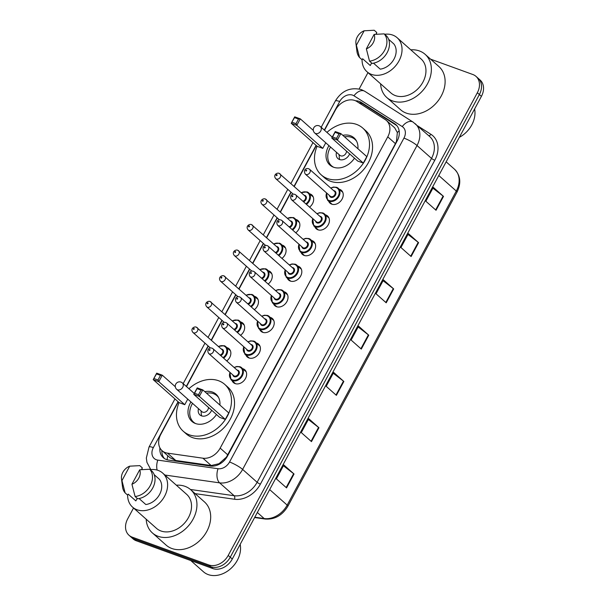 <?xml version="1.0" encoding="UTF-8"?>
<svg xmlns="http://www.w3.org/2000/svg" width="605" height="605" viewBox="0 0 605 605"><rect width="100%" height="100%" fill="white"/><g stroke="black" fill="none" stroke-linecap="round" stroke-linejoin="round"><path stroke-width="0.91" d="M339.314 189.236A8.561 6.602 131.6 0 1 339.7 189.357A8.561 6.602 131.6 0 1 341.394 190.356A8.561 6.602 131.6 0 1 341.439 200.149A8.561 6.602 131.6 0 1 331.729 204.165A8.561 6.602 131.6 0 1 330.035 203.159A8.561 6.602 131.6 0 1 328.674 201.238M325.513 214.866A8.561 6.602 131.6 0 1 325.898 214.987A8.561 6.602 131.6 0 1 327.592 215.993A8.561 6.602 131.6 0 1 327.638 225.778A8.561 6.602 131.6 0 1 317.927 229.794A8.561 6.602 131.6 0 1 316.233 228.796A8.561 6.602 131.6 0 1 314.872 226.867M311.711 240.495A8.561 6.602 131.6 0 1 312.097 240.624A8.561 6.602 131.6 0 1 313.791 241.622A8.561 6.602 131.6 0 1 313.836 251.408A8.561 6.602 131.6 0 1 304.126 255.423A8.561 6.602 131.6 0 1 302.432 254.425A8.561 6.602 131.6 0 1 301.071 252.504M297.91 266.132A8.561 6.602 131.6 0 1 298.295 266.253A8.561 6.602 131.6 0 1 299.989 267.259A8.561 6.602 131.6 0 1 300.035 277.045A8.561 6.602 131.6 0 1 290.324 281.06A8.561 6.602 131.6 0 1 288.63 280.054A8.561 6.602 131.6 0 1 287.269 278.134M284.108 291.761A8.561 6.602 131.6 0 1 284.494 291.89A8.561 6.602 131.6 0 1 286.188 292.888A8.561 6.602 131.6 0 1 286.233 302.674A8.561 6.602 131.6 0 1 276.523 306.69A8.561 6.602 131.6 0 1 274.829 305.691A8.561 6.602 131.6 0 1 273.468 303.763M270.306 317.398A8.561 6.602 131.6 0 1 270.692 317.519A8.561 6.602 131.6 0 1 272.386 318.517A8.561 6.602 131.6 0 1 272.431 328.311A8.561 6.602 131.6 0 1 262.721 332.327A8.561 6.602 131.6 0 1 261.027 331.321A8.561 6.602 131.6 0 1 259.666 329.4M256.505 343.027A8.561 6.602 131.6 0 1 256.891 343.148A8.561 6.602 131.6 0 1 258.585 344.154A8.561 6.602 131.6 0 1 258.63 353.94A8.561 6.602 131.6 0 1 248.92 357.956A8.561 6.602 131.6 0 1 247.226 356.958A8.561 6.602 131.6 0 1 245.864 355.029M242.703 368.657A8.561 6.602 131.6 0 1 243.089 368.785A8.561 6.602 131.6 0 1 244.783 369.784A8.561 6.602 131.6 0 1 244.828 379.577A8.561 6.602 131.6 0 1 235.118 383.593A8.561 6.602 131.6 0 1 233.424 382.587A8.561 6.602 131.6 0 1 232.063 380.666M226.943 347.61A8.561 6.602 131.6 0 1 227.329 347.739A8.561 6.602 131.6 0 1 229.015 348.737A8.561 6.602 131.6 0 1 226.754 360.943M240.745 321.981A8.561 6.602 131.6 0 1 241.13 322.102A8.561 6.602 131.6 0 1 242.817 323.108A8.561 6.602 131.6 0 1 240.556 335.314M282.149 245.085A8.561 6.602 131.6 0 1 282.535 245.207A8.561 6.602 131.6 0 1 284.221 246.205A8.561 6.602 131.6 0 1 281.96 258.411M309.752 193.819A8.561 6.602 131.6 0 1 310.138 193.94A8.561 6.602 131.6 0 1 311.825 194.946A8.561 6.602 131.6 0 1 309.563 207.152M295.951 219.449A8.561 6.602 131.6 0 1 296.337 219.577A8.561 6.602 131.6 0 1 298.023 220.575A8.561 6.602 131.6 0 1 295.762 232.781M268.348 270.715A8.561 6.602 131.6 0 1 268.733 270.836A8.561 6.602 131.6 0 1 270.42 271.842A8.561 6.602 131.6 0 1 268.159 284.048M254.546 296.352A8.561 6.602 131.6 0 1 254.932 296.473A8.561 6.602 131.6 0 1 256.618 297.471A8.561 6.602 131.6 0 1 254.357 309.677M178.286 401.871L160.794 434.36A16.048 12.38 -48.4 0 0 162.117 450.71A16.048 12.38 -48.4 0 0 167.479 453.13L202.917 458.197A16.048 12.38 -48.4 0 0 220.167 448.123L387.767 136.851A16.048 12.38 -48.4 0 0 386.444 120.501A16.048 12.38 -48.4 0 0 385.234 119.593L356.829 101.474A16.048 12.38 -48.4 0 0 354.863 100.506A16.048 12.38 -48.4 0 0 335.42 110.042L324.53 130.264M162.117 450.71L170.081 457.773L175.752 460.473L211.183 465.532L219.018 463.702L226.414 457.13L395.42 143.642L396.479 141.283L397.334 132.533L394.694 127.814L386.444 120.501M316.302 145.548L294.249 186.499M291.126 192.307L280.448 212.136M277.324 217.936L266.646 237.765M263.523 243.573L252.845 263.402M249.721 269.202L239.043 289.031M235.92 294.839L225.241 314.66M222.118 320.469L211.44 340.297M208.317 346.098L186.514 386.587M301.108 208.226A8.561 6.602 131.6 0 1 300.473 207.749A8.561 6.602 131.6 0 1 299.914 207.167M287.307 233.863A8.561 6.602 131.6 0 1 286.672 233.379A8.561 6.602 131.6 0 1 286.112 232.804M273.505 259.492A8.561 6.602 131.6 0 1 272.87 259.008A8.561 6.602 131.6 0 1 272.31 258.433M259.704 285.129A8.561 6.602 131.6 0 1 259.069 284.645A8.561 6.602 131.6 0 1 258.509 284.07M245.902 310.758A8.561 6.602 131.6 0 1 245.267 310.274A8.561 6.602 131.6 0 1 244.707 309.7M232.101 336.388A8.561 6.602 131.6 0 1 231.465 335.911A8.561 6.602 131.6 0 1 230.906 335.336M218.299 362.024A8.561 6.602 131.6 0 1 217.664 361.54A8.561 6.602 131.6 0 1 217.104 360.966M159.909 447.859A16.048 12.38 -48.4 0 0 163.297 457.675A16.048 12.38 -48.4 0 0 168.666 460.095L210.298 466.047A16.048 12.38 -48.4 0 0 227.548 455.973L397.167 140.965A16.048 12.38 -48.4 0 0 395.844 124.615A16.048 12.38 -48.4 0 0 394.634 123.7L361.261 102.411A16.048 12.38 -48.4 0 0 359.294 101.443A16.048 12.38 -48.4 0 0 355.543 100.778M358.682 102.653A16.048 12.38 131.6 0 1 361.329 103.251A16.048 12.38 131.6 0 1 363.295 104.219L396.668 125.507A16.048 12.38 131.6 0 1 396.797 125.59M430.586 59.161L472.845 74.513A16.048 12.38 131.6 0 1 476.014 76.389A16.048 12.38 131.6 0 1 477.337 92.739L228.214 555.42A16.048 12.38 131.6 0 1 208.77 564.949L132.162 537.127A16.048 12.38 131.6 0 1 128.994 535.251A16.048 12.38 131.6 0 1 127.67 518.901L133.539 507.988M359.158 88.973L367.969 72.608M128.994 535.251L133.062 538.866A16.048 12.38 131.6 0 0 136.238 540.741L212.839 568.564A16.048 12.38 131.6 0 0 232.282 559.028L481.414 96.354A16.048 12.38 131.6 0 0 480.09 80.004L478.056 78.196A16.048 12.38 131.6 0 1 479.379 94.546L230.248 557.22A16.048 12.38 131.6 0 1 210.805 566.756L134.197 538.934A16.048 12.38 131.6 0 1 131.028 537.058A16.048 12.38 131.6 0 0 134.197 538.934L210.805 566.756A16.048 12.38 131.6 0 0 230.248 557.22L479.379 94.546A16.048 12.38 131.6 0 0 478.056 78.196L476.014 76.389M164.379 458.507A16.048 12.38 131.6 0 1 161.883 450.498M311.469 441.62L301.29 432.59L308.769 418.705L318.948 427.735L311.469 441.62M286.558 487.887L276.379 478.858L283.851 464.973L294.038 474.002L286.558 487.887M386.209 302.81L376.03 293.78L383.502 279.903L393.681 288.933L386.209 302.81M411.12 256.543L400.941 247.513L408.42 233.636L418.599 242.665L411.12 256.543M436.039 210.275L425.859 201.246L433.331 187.368L443.51 196.398L436.039 210.275M336.388 395.352L326.208 386.323L333.68 372.438L343.859 381.468L336.388 395.352M361.298 349.085L351.119 340.055L358.591 326.171L368.77 335.2L361.298 349.085M358.16 326.972L368.369 334.868A4.28 0.794 28.3 0 1 368.77 335.2M333.249 373.24L343.459 381.135A4.28 0.794 28.3 0 1 343.859 381.468M432.9 188.17L443.11 196.065A4.28 0.794 28.3 0 1 443.51 196.398M407.989 234.438L418.199 242.333A4.28 0.794 28.3 0 1 418.599 242.665M383.071 280.705L393.28 288.6A4.28 0.794 28.3 0 1 393.681 288.933M283.42 465.774L293.629 473.67A4.28 0.794 28.3 0 1 294.038 474.002M308.338 419.507L318.548 427.402A4.28 0.794 28.3 0 1 318.948 427.735M410.772 49.814A28.881 22.287 131.6 0 1 419.431 50.956A28.881 22.287 131.6 0 1 425.141 54.337A28.881 22.287 131.6 0 1 425.292 87.37A28.881 22.287 131.6 0 1 392.524 100.922A28.881 22.287 131.6 0 1 386.814 97.549A28.881 22.287 131.6 0 1 380.605 83.823M425.141 54.337L438.882 66.527A28.881 22.287 131.6 0 1 439.041 99.56A28.881 22.287 131.6 0 1 406.265 113.112A28.881 22.287 131.6 0 1 400.555 109.732L386.814 97.549M384.651 34.273A22.733 17.537 131.6 0 1 392.637 35.06A22.733 17.537 131.6 0 1 397.137 37.714A22.733 17.537 131.6 0 1 397.258 63.714A22.733 17.537 131.6 0 1 371.462 74.385A22.733 17.537 131.6 0 1 366.97 71.723A22.733 17.537 131.6 0 1 362.062 59.736M397.137 37.714L421.057 58.935A22.733 17.537 131.6 0 1 421.178 84.934A22.733 17.537 131.6 0 1 395.39 95.605A22.733 17.537 131.6 0 1 390.89 92.943L366.97 71.723M373.504 63.17L380.243 69.151A16.048 12.38 131.6 0 0 394.021 59.071A16.048 12.38 131.6 0 0 393.832 43.915L388.622 39.287M374.132 34.409A10.693 8.251 131.6 0 1 366.358 48.854L374.132 34.409L384.198 33.872A17.114 13.204 131.6 0 1 384.644 50.328A17.114 13.204 131.6 0 1 369.519 61.128L372.067 63.389A17.114 13.204 131.6 0 0 387.185 52.582A17.114 13.204 131.6 0 0 386.746 36.134L384.198 33.872M366.358 48.854L369.519 61.128M364.157 30.787L356.383 45.231A10.693 8.251 131.6 0 1 355.921 43.386A10.693 8.251 131.6 0 1 364.157 30.787L374.223 30.25L376.771 32.511L376.227 33.517L376.938 34.152M371.629 63.003L370.268 65.529L362.637 58.753L362.092 59.766L359.544 57.505A17.114 13.204 131.6 0 1 356.935 51.395L355.921 43.386M474.607 108.991A24.064 18.573 131.6 0 1 459.354 137.327M359.544 57.505L356.383 45.231M326.942 132.404A31.286 24.14 131.6 0 1 356.564 124.403A31.286 24.14 131.6 0 1 362.75 128.063A31.286 24.14 131.6 0 1 362.924 163.857A31.286 24.14 131.6 0 1 327.418 178.536A31.286 24.14 131.6 0 1 321.232 174.875A31.286 24.14 131.6 0 1 317.088 146.251M362.75 128.063L365.806 130.778A31.286 24.14 131.6 0 1 365.972 166.564A31.286 24.14 131.6 0 1 330.474 181.25A31.286 24.14 131.6 0 1 324.28 177.59L321.232 174.875M342.808 135.331A18.18 14.028 131.6 0 1 350.461 135.739A18.18 14.028 131.6 0 1 354.054 137.872A18.18 14.028 131.6 0 1 357.926 148.739M354.485 158.185A18.18 14.028 131.6 0 1 333.521 167.207A18.18 14.028 131.6 0 1 329.922 165.074A18.18 14.028 131.6 0 1 328.946 145.624M292.011 122.225L296.004 123.67L298.492 119.049L294.506 117.597L291.224 123.307L294.711 116.833L300.299 118.86L296.813 125.341L291.224 123.307L317.186 146.334L322.767 148.361L325.77 142.803M363.31 163.085L366.796 156.612L340.842 133.584L337.348 140.057L363.31 163.085L357.721 161.059L331.767 138.031L335.253 131.557L340.842 133.584L339.034 133.766L335.041 132.321L332.553 136.942L336.539 138.394L339.034 133.766M298.492 119.049L300.299 118.86L313.322 130.415M296.004 123.67L296.813 125.341L322.767 148.361M336.539 138.394L337.348 140.057L331.767 138.031L332.553 136.942M335.253 131.557L335.041 132.321M294.711 116.833L294.506 117.597M333.627 167.237A17.651 13.62 131.6 0 1 331.555 165.808A17.651 13.62 131.6 0 1 330.542 147.038M344.51 136.843A17.651 13.62 131.6 0 1 351.482 137.335A17.651 13.62 131.6 0 1 354.976 139.4A17.651 13.62 131.6 0 1 356.647 141.283M336.509 152.324A8.024 6.194 -48.4 0 0 337.938 158.601A8.024 6.194 -48.4 0 0 339.526 159.538A8.024 6.194 -48.4 0 0 349.66 153.904M314.721 133.002A4.28 3.305 -48.4 0 0 315.568 133.501A4.28 3.305 -48.4 0 0 320.748 130.96A4.28 3.305 -48.4 0 0 320.4 126.604A4.28 4.28 0 0 0 313.791 127.776A4.28 4.28 0 0 0 314.721 133.002L339.912 155.349A4.28 3.305 -48.4 0 0 340.759 155.848A4.28 3.305 -48.4 0 0 344.6 154.94A4.28 3.305 -48.4 0 0 346.514 151.121M339.08 154.608L339.276 157.587A8.024 6.194 -48.4 0 0 339.768 159.622M240.177 544.371A24.064 18.573 131.6 0 1 231.367 568.057A24.064 18.573 131.6 0 1 208.18 574.584A24.064 18.573 131.6 0 1 203.424 571.763L190.779 560.548M176.342 485.195A28.881 22.287 131.6 0 1 185.001 486.337A28.881 22.287 131.6 0 1 190.711 489.717A28.881 22.287 131.6 0 1 190.87 522.75A28.881 22.287 131.6 0 1 158.094 536.302A28.881 22.287 131.6 0 1 152.384 532.922A28.881 22.287 131.6 0 1 146.183 519.203M190.711 489.717L204.452 501.908A28.881 22.287 131.6 0 1 204.611 534.941A28.881 22.287 131.6 0 1 171.835 548.493A28.881 22.287 131.6 0 1 166.125 545.113L152.384 532.922M150.221 469.654A22.733 17.537 131.6 0 1 158.215 470.433A22.733 17.537 131.6 0 1 162.707 473.095A22.733 17.537 131.6 0 1 162.828 499.095A22.733 17.537 131.6 0 1 137.04 509.765A22.733 17.537 131.6 0 1 132.54 507.103A22.733 17.537 131.6 0 1 127.632 495.117M162.707 473.095L186.627 494.315A22.733 17.537 131.6 0 1 186.756 520.315A22.733 17.537 131.6 0 1 160.96 530.986A22.733 17.537 131.6 0 1 156.461 528.324L132.54 507.103M139.082 498.55L145.82 504.532A16.048 12.38 131.6 0 0 159.591 494.444A16.048 12.38 131.6 0 0 159.41 479.296L154.192 474.668M139.702 469.79A10.693 8.251 131.6 0 1 131.928 484.234L139.702 469.79L149.768 469.253A17.114 13.204 131.6 0 1 150.214 485.709A17.114 13.204 131.6 0 1 135.096 496.508L137.637 498.77A17.114 13.204 131.6 0 0 152.755 487.963A17.114 13.204 131.6 0 0 152.316 471.507L149.768 469.253M131.928 484.234L135.096 496.508M129.727 466.168L121.953 480.612A10.693 8.251 131.6 0 1 121.492 478.767A10.693 8.251 131.6 0 1 129.727 466.168L139.793 465.631L142.341 467.884L141.797 468.898L142.508 469.533M137.206 498.384L135.845 500.91L128.207 494.134L127.663 495.147L125.122 492.886A17.114 13.204 131.6 0 1 122.505 486.775L121.492 478.767M125.122 492.886L121.953 480.612M188.926 388.728A31.286 24.14 131.6 0 1 218.549 380.726A31.286 24.14 131.6 0 1 224.735 384.387A31.286 24.14 131.6 0 1 224.909 420.18A31.286 24.14 131.6 0 1 189.403 434.859A31.286 24.14 131.6 0 1 183.217 431.199A31.286 24.14 131.6 0 1 179.072 402.575M224.735 384.387L227.79 387.102A31.286 24.14 131.6 0 1 227.956 422.887A31.286 24.14 131.6 0 1 192.458 437.574A31.286 24.14 131.6 0 1 186.264 433.914L183.217 431.199M204.792 391.654A18.18 14.028 131.6 0 1 212.446 392.063A18.18 14.028 131.6 0 1 216.038 394.195A18.18 14.028 131.6 0 1 219.902 405.063M216.469 414.508A18.18 14.028 131.6 0 1 195.506 423.53A18.18 14.028 131.6 0 1 191.906 421.398A18.18 14.028 131.6 0 1 190.93 401.947M153.995 378.548L157.988 379.993L160.476 375.372L156.491 373.92L153.209 379.63L156.695 373.156L162.284 375.183L158.797 381.664L153.209 379.63L179.171 402.658L184.752 404.685L187.754 399.126M225.294 419.409L228.781 412.935L202.819 389.907L199.332 396.381L225.294 419.409L219.706 417.382L193.751 394.354L197.238 387.881L202.819 389.907L201.019 390.089L197.026 388.644L194.538 393.265L198.523 394.717L201.019 390.089M160.476 375.372L162.284 375.183L175.306 386.739M157.988 379.993L158.797 381.664L184.752 404.685M198.523 394.717L199.332 396.381L193.751 394.354L194.538 393.265M197.238 387.881L197.026 388.644M156.695 373.156L156.491 373.92M195.612 423.56A17.651 13.62 131.6 0 1 193.532 422.131A17.651 13.62 131.6 0 1 192.526 403.361M206.494 393.167A17.651 13.62 131.6 0 1 213.467 393.658A17.651 13.62 131.6 0 1 216.961 395.723A17.651 13.62 131.6 0 1 218.632 397.606M198.493 408.647A8.024 6.194 -48.4 0 0 199.922 414.924A8.024 6.194 -48.4 0 0 201.51 415.862A8.024 6.194 -48.4 0 0 211.644 410.228M176.705 389.325A4.28 3.305 -48.4 0 0 177.552 389.824A4.28 3.305 -48.4 0 0 182.733 387.283A4.28 3.305 -48.4 0 0 182.385 382.927A4.28 4.28 0 0 0 175.775 384.099A4.28 4.28 0 0 0 176.705 389.325L201.896 411.672A4.28 3.305 -48.4 0 0 202.743 412.171A4.28 3.305 -48.4 0 0 206.585 411.264A4.28 3.305 -48.4 0 0 208.498 407.445M201.064 410.931L201.261 413.911A8.024 6.194 -48.4 0 0 201.745 415.945M167.109 459.762A16.048 9.09 -81.9 0 1 167.782 455.739M396.903 141.449A16.048 2.987 -151.7 0 0 396.479 141.283M397.334 132.533A16.048 10.126 -57.5 0 1 399.149 130.892M359.756 103.334A16.048 10.126 -57.5 0 1 360.383 102.956M218.866 464.458A16.048 9.09 -81.9 0 1 219.018 463.702M395.42 143.642L387.767 136.851M227.82 454.907L220.167 448.123M211.183 465.532L202.917 458.197M175.752 460.473L167.479 453.13M178.074 401.69L153.352 447.602A10.693 8.251 -48.4 0 0 156.347 459.755A10.693 8.251 -48.4 0 0 157.807 460.11L218.05 468.724A10.693 8.251 -48.4 0 0 229.545 462.008L403.943 138.114A10.693 8.251 -48.4 0 0 402.257 126.604L353.97 95.802A10.693 8.251 -48.4 0 0 352.662 95.159A10.693 8.251 -48.4 0 0 339.7 101.519L324.318 130.075M353.97 95.802A10.693 6.753 -57.5 0 1 364.815 91.302L361.397 89.623C350.386 86.923 341.712 90.705 335.367 100.959A10.693 1.989 28.3 0 1 339.7 101.519M157.141 470.093A10.693 6.065 -81.9 0 1 157.807 460.11M417.609 125.817L430.994 134.355A24.064 18.573 131.6 0 1 434.791 160.249L260.392 484.144A24.064 18.573 131.6 0 1 234.513 499.254L195.12 493.627M477.337 92.739L481.414 96.354M132.162 537.127L136.238 540.741M208.77 564.949L212.839 568.564M228.214 555.42L232.282 559.028M415.249 123.73A21.394 16.509 131.6 0 1 417.019 145.525L431.524 158.397A21.394 16.509 -48.4 0 0 429.754 136.594L413.102 122.104L364.815 91.302M403.943 138.114A10.693 1.989 28.3 0 1 417.019 145.525L242.62 469.42A21.394 16.509 131.6 0 1 219.615 482.858L234.12 495.722A21.394 16.509 -48.4 0 0 257.125 482.291L431.524 158.397A2.677 0.499 -151.7 0 0 434.791 160.249M218.05 468.724A10.693 6.065 -81.9 0 0 219.615 482.858L164.893 475.031M190.439 489.475L234.12 495.722A2.677 1.512 98.1 0 1 234.513 499.254M229.545 462.008A10.693 1.989 28.3 0 1 242.62 469.42L257.125 482.291A2.677 0.499 -151.7 0 0 260.392 484.144M316.09 145.366L294.038 186.31M290.914 192.118L280.236 211.947M277.113 217.755L266.434 237.576M263.311 243.384L252.633 263.213M249.51 269.013L238.831 288.842M235.708 294.65L225.03 314.471M221.906 320.279L211.228 340.108M208.105 345.916L186.302 386.398M428.673 135.633A2.677 1.686 122.5 0 0 430.994 134.355M402.257 126.604A10.693 6.753 -57.5 0 1 413.102 122.104M174.943 398.907L149.019 447.042A10.693 1.989 28.3 0 1 153.352 447.602M363.295 104.219L361.261 102.411M396.668 125.507L394.634 123.7M438.784 175.518L456.283 191.044A5.347 0.998 28.3 0 1 457.002 192.133L287.889 506.196A5.347 0.998 -151.7 0 0 287.171 505.114L456.283 191.044A21.394 16.509 -48.4 0 0 454.521 169.241C460.541 175.442 461.373 183.073 457.002 192.133M287.889 506.196C282.316 515.399 274.738 519.68 265.179 519.037A5.347 3.033 -81.9 0 1 264.173 518.545A21.394 16.509 -48.4 0 0 287.171 505.114L269.671 489.589M254.803 517.207L264.173 518.545L257.344 512.495M360.905 348.73L368.369 334.868M385.816 302.462L393.28 288.6M410.727 256.195L418.199 242.333M435.645 209.927L443.11 196.065M335.994 395.005L343.459 381.135M311.083 441.272L318.548 427.402M286.165 487.539L293.629 473.67M307.09 191.921A8.024 6.194 131.6 0 1 308.671 192.859A8.024 6.194 131.6 0 1 306.448 204.384M305.873 203.87A7.487 5.778 -48.4 0 0 309.669 197.336A7.487 5.778 -48.4 0 0 306.584 192.156A7.487 5.778 -48.4 0 0 301.32 192.768M304.111 195.249A3.743 2.889 131.6 0 1 304.837 195.4A3.743 2.889 131.6 0 1 306.312 198.501A3.743 2.889 131.6 0 1 303.513 201.783M279.397 173.514A3.207 2.473 131.6 0 1 280.032 173.885A3.207 2.473 131.6 0 1 280.047 177.56A3.207 2.473 131.6 0 1 276.409 179.065A3.207 2.473 131.6 0 1 275.774 178.687L293.281 194.22M276.379 175.624A0.537 0.416 -48.4 0 0 276.878 174.694A0.537 0.416 -48.4 0 0 276.379 175.624M302.878 201.215A3.207 2.473 -48.4 0 0 305.419 198.894A3.207 2.473 -48.4 0 0 304.973 196.012L279.064 173.31C276.924 172.433 272.81 175.155 275.774 178.687M293.289 217.55A8.024 6.194 131.6 0 1 294.869 218.496A8.024 6.194 131.6 0 1 292.646 230.013M292.071 229.507A7.487 5.778 -48.4 0 0 295.868 222.965A7.487 5.778 -48.4 0 0 292.782 217.792A7.487 5.778 -48.4 0 0 287.519 218.405M290.309 220.878A3.743 2.889 131.6 0 1 291.035 221.029A3.743 2.889 131.6 0 1 292.51 224.137A3.743 2.889 131.6 0 1 289.712 227.42M265.595 199.143A3.207 2.473 131.6 0 1 266.23 199.521A3.207 2.473 131.6 0 1 266.245 203.189A3.207 2.473 131.6 0 1 262.608 204.694A3.207 2.473 131.6 0 1 261.973 204.324L279.472 219.849M262.578 201.253A0.537 0.416 -48.4 0 0 263.077 200.331A0.537 0.416 -48.4 0 0 262.578 201.253M289.077 226.852A3.207 2.473 -48.4 0 0 291.618 224.523A3.207 2.473 -48.4 0 0 291.171 221.642L265.262 198.947C263.122 198.062 259.008 200.792 261.973 204.324M279.487 243.187A8.024 6.194 131.6 0 1 281.068 244.125A8.024 6.194 131.6 0 1 278.845 255.65M278.27 255.136A7.487 5.778 -48.4 0 0 282.066 248.602A7.487 5.778 -48.4 0 0 278.981 243.422A7.487 5.778 -48.4 0 0 273.717 244.034M276.508 246.515A3.743 2.889 131.6 0 1 277.234 246.659A3.743 2.889 131.6 0 1 278.708 249.767A3.743 2.889 131.6 0 1 275.91 253.049M251.793 224.78A3.207 2.473 131.6 0 1 252.429 225.151A3.207 2.473 131.6 0 1 252.444 228.826A3.207 2.473 131.6 0 1 248.806 230.331A3.207 2.473 131.6 0 1 248.171 229.953L265.671 245.479M248.776 226.89A0.537 0.416 -48.4 0 0 249.275 225.96A0.537 0.416 -48.4 0 0 248.776 226.89M275.275 252.482A3.207 2.473 -48.4 0 0 277.816 250.16A3.207 2.473 -48.4 0 0 277.37 247.271L251.461 224.576C249.321 223.699 245.207 226.421 248.171 229.953M265.686 268.817A8.024 6.194 131.6 0 1 267.266 269.754A8.024 6.194 131.6 0 1 265.043 281.28M264.468 280.773A7.487 5.778 -48.4 0 0 268.265 274.231A7.487 5.778 -48.4 0 0 265.179 269.059A7.487 5.778 -48.4 0 0 259.916 269.671M262.706 272.144A3.743 2.889 131.6 0 1 263.432 272.295A3.743 2.889 131.6 0 1 264.907 275.396A3.743 2.889 131.6 0 1 262.109 278.678M237.992 250.41A3.207 2.473 131.6 0 1 238.627 250.788A3.207 2.473 131.6 0 1 238.642 254.455A3.207 2.473 131.6 0 1 235.005 255.96A3.207 2.473 131.6 0 1 234.369 255.582L251.869 271.116M234.974 252.519A0.537 0.416 -48.4 0 0 235.474 251.597A0.537 0.416 -48.4 0 0 234.974 252.519M261.473 278.111A3.207 2.473 -48.4 0 0 264.014 275.789A3.207 2.473 -48.4 0 0 263.568 272.908L237.659 250.205C235.519 249.328 231.405 252.051 234.369 255.582M251.884 294.454A8.024 6.194 131.6 0 1 253.465 295.391A8.024 6.194 131.6 0 1 251.241 306.909M250.667 306.402A7.487 5.778 -48.4 0 0 254.463 299.861A7.487 5.778 -48.4 0 0 251.377 294.688A7.487 5.778 -48.4 0 0 246.114 295.3M248.905 297.781A3.743 2.889 131.6 0 1 249.631 297.925A3.743 2.889 131.6 0 1 251.105 301.033A3.743 2.889 131.6 0 1 248.307 304.315M224.19 276.039A3.207 2.473 131.6 0 1 224.826 276.417A3.207 2.473 131.6 0 1 224.841 280.085A3.207 2.473 131.6 0 1 221.203 281.59A3.207 2.473 131.6 0 1 220.568 281.219L238.067 296.745M221.173 278.149A0.537 0.416 -48.4 0 0 221.672 277.226A0.537 0.416 -48.4 0 0 221.173 278.149M247.672 303.748A3.207 2.473 -48.4 0 0 250.213 301.426A3.207 2.473 -48.4 0 0 249.767 298.537L223.858 275.842C221.717 274.957 217.603 277.687 220.568 281.219M238.083 320.083A8.024 6.194 131.6 0 1 239.663 321.021A8.024 6.194 131.6 0 1 237.44 332.546M236.865 332.032A7.487 5.778 -48.4 0 0 240.661 325.498A7.487 5.778 -48.4 0 0 237.576 320.317A7.487 5.778 -48.4 0 0 232.312 320.937M235.103 323.41A3.743 2.889 131.6 0 1 235.829 323.562A3.743 2.889 131.6 0 1 237.304 326.662A3.743 2.889 131.6 0 1 234.506 329.944M210.389 301.676A3.207 2.473 131.6 0 1 211.024 302.046A3.207 2.473 131.6 0 1 211.039 305.722A3.207 2.473 131.6 0 1 207.402 307.227A3.207 2.473 131.6 0 1 206.766 306.848L224.266 322.382M207.371 303.786A0.537 0.416 -48.4 0 0 207.87 302.855A0.537 0.416 -48.4 0 0 207.371 303.786M233.87 329.377A3.207 2.473 -48.4 0 0 236.411 327.055A3.207 2.473 -48.4 0 0 235.965 324.174L210.056 301.471C207.916 300.594 203.802 303.317 206.766 306.848M224.281 345.72A8.024 6.194 131.6 0 1 225.862 346.657A8.024 6.194 131.6 0 1 223.638 358.175M223.063 357.668A7.487 5.778 -48.4 0 0 226.86 351.127A7.487 5.778 -48.4 0 0 223.774 345.954A7.487 5.778 -48.4 0 0 218.511 346.567M221.301 349.04A3.743 2.889 131.6 0 1 222.027 349.191A3.743 2.889 131.6 0 1 223.502 352.299A3.743 2.889 131.6 0 1 220.704 355.581M196.587 327.305A3.207 2.473 131.6 0 1 197.222 327.683A3.207 2.473 131.6 0 1 197.238 331.351A3.207 2.473 131.6 0 1 193.6 332.856A3.207 2.473 131.6 0 1 192.965 332.485L210.464 348.011M193.57 329.415A0.537 0.416 -48.4 0 0 194.069 328.492A0.537 0.416 -48.4 0 0 193.57 329.415M220.069 355.014A3.207 2.473 -48.4 0 0 222.61 352.685A3.207 2.473 -48.4 0 0 222.164 349.803L196.254 327.108C194.114 326.224 190 328.954 192.965 332.485M336.652 187.338A8.024 6.194 131.6 0 1 338.24 188.276A8.024 6.194 131.6 0 1 338.278 197.449A8.024 6.194 131.6 0 1 329.18 201.215A8.024 6.194 131.6 0 1 327.592 200.278L326.458 192.836M326.624 192.987A7.487 5.778 -48.4 0 0 329.173 200.527A7.487 5.778 -48.4 0 0 338.248 196.08A7.487 5.778 -48.4 0 0 336.146 187.573A7.487 5.778 -48.4 0 0 330.882 188.185M333.673 190.666A3.743 2.889 131.6 0 1 334.406 190.809A3.743 2.889 131.6 0 1 335.45 195.067A3.743 2.889 131.6 0 1 330.912 197.29A3.743 2.889 131.6 0 1 329.415 195.46M305.336 174.104L330.277 196.224A3.207 2.473 -48.4 0 0 330.912 196.602A3.207 2.473 -48.4 0 0 334.55 195.097A3.207 2.473 -48.4 0 0 334.535 191.422L309.594 169.302A3.207 2.473 131.6 0 1 309.609 172.969A3.207 2.473 131.6 0 1 305.971 174.482A3.207 2.473 131.6 0 1 305.336 174.104C303.362 171.291 304.92 167.653 308.626 168.727L309.594 169.302A3.207 2.473 131.6 0 0 308.958 168.924M306.44 170.111A0.537 0.416 -48.4 0 0 305.941 171.034A0.537 0.416 -48.4 0 0 306.44 170.111M322.851 212.968A8.024 6.194 131.6 0 1 324.439 213.905A8.024 6.194 131.6 0 1 324.477 223.086A8.024 6.194 131.6 0 1 315.379 226.852A8.024 6.194 131.6 0 1 313.791 225.907L312.656 218.465M312.823 218.617A7.487 5.778 -48.4 0 0 315.371 226.164A7.487 5.778 -48.4 0 0 324.446 221.71A7.487 5.778 -48.4 0 0 322.344 213.202A7.487 5.778 -48.4 0 0 317.08 213.822M319.871 216.295A3.743 2.889 131.6 0 1 320.605 216.446A3.743 2.889 131.6 0 1 321.648 220.696A3.743 2.889 131.6 0 1 317.111 222.92A3.743 2.889 131.6 0 1 315.613 221.097M291.534 199.733L316.476 221.861A3.207 2.473 -48.4 0 0 317.111 222.232A3.207 2.473 -48.4 0 0 320.748 220.727A3.207 2.473 -48.4 0 0 320.733 217.059L295.792 194.931A3.207 2.473 131.6 0 1 295.807 198.606A3.207 2.473 131.6 0 1 292.17 200.111A3.207 2.473 131.6 0 1 291.534 199.733C289.561 196.927 291.118 193.282 294.824 194.356L295.792 194.931A3.207 2.473 131.6 0 0 295.157 194.56M292.638 195.74A0.537 0.416 -48.4 0 0 292.139 196.67A0.537 0.416 -48.4 0 0 292.638 195.74M309.049 238.604A8.024 6.194 131.6 0 1 310.637 239.542A8.024 6.194 131.6 0 1 310.675 248.715A8.024 6.194 131.6 0 1 301.577 252.482A8.024 6.194 131.6 0 1 299.989 251.544L298.855 244.102M299.021 244.254A7.487 5.778 -48.4 0 0 301.57 251.793A7.487 5.778 -48.4 0 0 310.645 247.347A7.487 5.778 -48.4 0 0 308.542 238.839A7.487 5.778 -48.4 0 0 303.279 239.451M306.07 241.924A3.743 2.889 131.6 0 1 306.803 242.076A3.743 2.889 131.6 0 1 307.847 246.333A3.743 2.889 131.6 0 1 303.309 248.557A3.743 2.889 131.6 0 1 301.812 246.727M277.733 225.37L302.674 247.49A3.207 2.473 -48.4 0 0 303.309 247.868A3.207 2.473 -48.4 0 0 306.947 246.364A3.207 2.473 -48.4 0 0 306.932 242.688L281.99 220.568A3.207 2.473 131.6 0 1 282.006 224.236A3.207 2.473 131.6 0 1 278.368 225.741A3.207 2.473 131.6 0 1 277.733 225.37C275.759 222.557 277.317 218.912 281.023 219.993L281.99 220.568A3.207 2.473 131.6 0 0 281.355 220.19M278.837 221.377A0.537 0.416 -48.4 0 0 278.338 222.3A0.537 0.416 -48.4 0 0 278.837 221.377M295.248 264.234A8.024 6.194 131.6 0 1 296.836 265.171A8.024 6.194 131.6 0 1 296.873 274.352A8.024 6.194 131.6 0 1 287.776 278.111A8.024 6.194 131.6 0 1 286.188 277.173L285.053 269.732M285.22 269.883A7.487 5.778 -48.4 0 0 287.768 277.423A7.487 5.778 -48.4 0 0 296.843 272.976A7.487 5.778 -48.4 0 0 294.741 264.468A7.487 5.778 -48.4 0 0 289.477 265.081M292.268 267.561A3.743 2.889 131.6 0 1 293.001 267.712A3.743 2.889 131.6 0 1 294.045 271.963A3.743 2.889 131.6 0 1 289.508 274.186A3.743 2.889 131.6 0 1 288.01 272.363M263.931 250.999L288.872 273.12A3.207 2.473 -48.4 0 0 289.508 273.498A3.207 2.473 -48.4 0 0 293.145 271.993A3.207 2.473 -48.4 0 0 293.13 268.325L268.189 246.197A3.207 2.473 131.6 0 1 268.204 249.873A3.207 2.473 131.6 0 1 264.566 251.377A3.207 2.473 131.6 0 1 263.931 250.999C261.95 248.186 263.515 244.549 267.221 245.622L268.189 246.197A3.207 2.473 131.6 0 0 267.554 245.827M265.035 247.006A0.537 0.416 -48.4 0 0 264.536 247.937A0.537 0.416 -48.4 0 0 265.035 247.006M281.446 289.863A8.024 6.194 131.6 0 1 283.034 290.801A8.024 6.194 131.6 0 1 283.072 299.982A8.024 6.194 131.6 0 1 273.974 303.748A8.024 6.194 131.6 0 1 272.386 302.81L271.252 295.369M271.418 295.52A7.487 5.778 -48.4 0 0 273.967 303.06A7.487 5.778 -48.4 0 0 283.042 298.605A7.487 5.778 -48.4 0 0 280.939 290.105A7.487 5.778 -48.4 0 0 275.676 290.718M278.466 293.191A3.743 2.889 131.6 0 1 279.2 293.342A3.743 2.889 131.6 0 1 280.244 297.592A3.743 2.889 131.6 0 1 275.706 299.815A3.743 2.889 131.6 0 1 274.209 297.993M250.13 276.629L275.071 298.757A3.207 2.473 -48.4 0 0 275.706 299.127A3.207 2.473 -48.4 0 0 279.344 297.622A3.207 2.473 -48.4 0 0 279.329 293.954L254.387 271.834A3.207 2.473 131.6 0 1 254.402 275.502A3.207 2.473 131.6 0 1 250.765 277.007A3.207 2.473 131.6 0 1 250.13 276.629C248.148 273.823 249.714 270.178 253.419 271.259L254.387 271.834A3.207 2.473 131.6 0 0 253.752 271.456M251.234 272.643A0.537 0.416 -48.4 0 0 250.735 273.566A0.537 0.416 -48.4 0 0 251.234 272.643M267.644 315.5A8.024 6.194 131.6 0 1 269.233 316.438A8.024 6.194 131.6 0 1 269.27 325.611A8.024 6.194 131.6 0 1 260.173 329.377A8.024 6.194 131.6 0 1 258.585 328.439L257.45 320.998M257.617 321.149A7.487 5.778 -48.4 0 0 260.165 328.689A7.487 5.778 -48.4 0 0 269.24 324.242A7.487 5.778 -48.4 0 0 267.138 315.734A7.487 5.778 -48.4 0 0 261.874 316.347M264.665 318.827A3.743 2.889 131.6 0 1 265.398 318.971A3.743 2.889 131.6 0 1 266.442 323.229A3.743 2.889 131.6 0 1 261.904 325.452A3.743 2.889 131.6 0 1 260.407 323.622M236.328 302.266L261.269 324.386A3.207 2.473 -48.4 0 0 261.904 324.764A3.207 2.473 -48.4 0 0 265.542 323.259A3.207 2.473 -48.4 0 0 265.527 319.584L240.586 297.463A3.207 2.473 131.6 0 1 240.601 301.131A3.207 2.473 131.6 0 1 236.963 302.644A3.207 2.473 131.6 0 1 236.328 302.266C234.347 299.452 235.912 295.815 239.618 296.889L240.586 297.463A3.207 2.473 131.6 0 0 239.951 297.085M237.432 298.273A0.537 0.416 -48.4 0 0 236.933 299.195A0.537 0.416 -48.4 0 0 237.432 298.273M253.843 341.129A8.024 6.194 131.6 0 1 255.431 342.067A8.024 6.194 131.6 0 1 255.469 351.248A8.024 6.194 131.6 0 1 246.371 355.014A8.024 6.194 131.6 0 1 244.783 354.069L243.649 346.627M243.815 346.778A7.487 5.778 -48.4 0 0 246.364 354.326A7.487 5.778 -48.4 0 0 255.439 349.871A7.487 5.778 -48.4 0 0 253.336 341.364A7.487 5.778 -48.4 0 0 248.073 341.984M250.863 344.457A3.743 2.889 131.6 0 1 251.597 344.608A3.743 2.889 131.6 0 1 252.64 348.858A3.743 2.889 131.6 0 1 248.103 351.082A3.743 2.889 131.6 0 1 246.606 349.259M222.527 327.895L247.468 350.023A3.207 2.473 -48.4 0 0 248.103 350.393A3.207 2.473 -48.4 0 0 251.74 348.888A3.207 2.473 -48.4 0 0 251.725 345.221L226.784 323.093A3.207 2.473 131.6 0 1 226.799 326.768A3.207 2.473 131.6 0 1 223.162 328.273A3.207 2.473 131.6 0 1 222.527 327.895C220.545 325.089 222.111 321.444 225.816 322.518L226.784 323.093A3.207 2.473 131.6 0 0 226.149 322.722M223.631 323.902A0.537 0.416 -48.4 0 0 223.132 324.832A0.537 0.416 -48.4 0 0 223.631 323.902M240.041 366.766A8.024 6.194 131.6 0 1 241.629 367.704A8.024 6.194 131.6 0 1 241.667 376.877A8.024 6.194 131.6 0 1 232.57 380.643A8.024 6.194 131.6 0 1 230.981 379.706L229.847 372.264M230.013 372.415A7.487 5.778 -48.4 0 0 232.562 379.955A7.487 5.778 -48.4 0 0 241.637 375.508A7.487 5.778 -48.4 0 0 239.535 367.001A7.487 5.778 -48.4 0 0 234.271 367.613M237.062 370.086A3.743 2.889 131.6 0 1 237.795 370.237A3.743 2.889 131.6 0 1 238.839 374.495A3.743 2.889 131.6 0 1 234.301 376.718A3.743 2.889 131.6 0 1 232.804 374.888M208.725 353.532L233.666 375.652A3.207 2.473 -48.4 0 0 234.301 376.03A3.207 2.473 -48.4 0 0 237.939 374.525A3.207 2.473 -48.4 0 0 237.924 370.85L212.983 348.73A3.207 2.473 131.6 0 1 212.998 352.397A3.207 2.473 131.6 0 1 209.36 353.902A3.207 2.473 131.6 0 1 208.725 353.532C206.744 350.719 208.309 347.073 212.015 348.155L212.983 348.73A3.207 2.473 131.6 0 0 212.347 348.351M209.829 349.539A0.537 0.416 -48.4 0 0 209.33 350.461A0.537 0.416 -48.4 0 0 209.829 349.539M149.019 447.042L146.327 458.068L146.947 462.371L150.796 469.586M335.367 100.959L321.187 127.3M312.959 142.583L290.907 183.534M287.783 189.342L277.105 209.164M273.982 214.972L263.304 234.8M260.18 240.609L249.502 260.43M246.379 266.238L235.7 286.067M232.577 291.867L221.899 311.696M218.776 317.504L208.097 337.333M204.974 343.133L183.171 383.623M265.179 519.037L254.629 517.525M454.521 169.241L446.157 161.83M331.555 165.808L332.803 166.919M354.976 139.4L356.232 140.511M332.258 137.116L320.4 126.604M193.532 422.131L194.787 423.243M216.961 395.723L218.216 396.835M194.243 393.439L182.385 382.927M313.193 196.867L307.022 191.883L301.154 192.624M299.392 222.504L293.221 217.513L287.345 218.254M285.59 248.133L279.419 243.149L273.543 243.883M271.789 273.762L265.618 268.779L259.742 269.52M257.987 299.399L251.816 294.408L245.94 295.149M244.186 325.029L238.015 320.045L232.138 320.786M230.384 350.666L224.213 345.674L218.337 346.415M330.716 188.034L333.4 187.058L336.584 187.293L342.755 192.284M327.592 200.278L332.107 204.286M316.914 213.671L319.599 212.688L322.783 212.93L328.954 217.913M313.791 225.907L318.306 229.915M303.113 239.3L305.797 238.325L308.981 238.559L315.152 243.55M299.989 251.544L304.504 255.552M289.311 264.929L291.996 263.954L295.179 264.196L301.351 269.18M286.188 277.173L290.702 281.181M275.509 290.566L278.194 289.583L281.378 289.825L287.549 294.809M272.386 302.81L276.901 306.818M261.708 316.196L264.393 315.22L267.576 315.455L273.747 320.446M258.585 328.439L263.099 332.447M247.906 341.833L250.591 340.849L253.775 341.091L259.946 346.075M244.783 354.069L249.298 358.077M234.105 367.462L236.789 366.486L239.973 366.721L246.144 371.712M230.981 379.706L235.496 383.714"/></g></svg>
